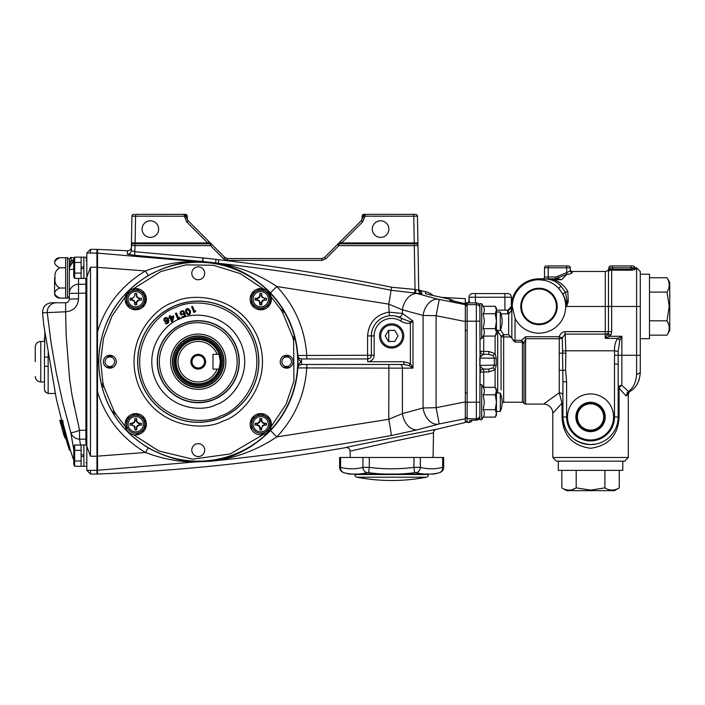 <?xml version="1.0" encoding="UTF-8"?>
<svg xmlns="http://www.w3.org/2000/svg" width="705" height="705" viewBox="0 0 705 705"><rect width="100%" height="100%" fill="white"/><g stroke="black" fill="none" stroke-linecap="round" stroke-linejoin="round"><path stroke-width="1.06" d="M220.348 361.709A22.102 22.102 0 0 0 194.51 339.925A22.102 22.102 0 0 0 194.51 383.494A22.102 22.102 0 0 0 219.088 369.076L220.348 361.709L219.088 354.342L217.122 354.342A20.26 20.26 0 0 0 186.023 345.556A20.26 20.26 0 0 0 186.023 377.862A20.26 20.26 0 0 0 217.122 369.076L219.088 369.076A22.102 22.102 0 0 0 220.348 361.709L219.986 365.71M219.969 365.816L219.176 368.821M219.088 354.351L219.255 354.826M219.722 356.474L219.978 357.655M220.198 359.136L220.304 360.264M205.613 361.709A7.367 7.367 0 0 0 198.246 354.342A7.367 7.367 0 0 0 190.879 361.709A7.367 7.367 0 0 0 198.246 369.076A7.367 7.367 0 0 0 205.613 361.709M204.512 361.709A6.266 6.266 0 0 0 198.246 355.443A6.266 6.266 0 0 0 191.989 361.709A6.266 6.266 0 0 0 198.246 367.975A6.266 6.266 0 0 0 204.512 361.709M175.228 361.709A23.018 23.018 0 0 0 198.246 384.727A23.018 23.018 0 0 0 221.273 361.709A23.018 23.018 0 0 0 198.246 338.691A23.018 23.018 0 0 0 175.228 361.709M217.122 369.076L212.981 369.076L212.981 354.342L217.122 354.342M441.744 297.395L465.309 298.629L465.309 303.688L449.843 300.136A0.916 0.916 -0 0 1 450.222 300.312M447.093 298.55L452.822 300.251L453.192 301.449M388.878 229.099A8.284 8.284 0 0 0 380.585 220.815A8.284 8.284 0 0 0 372.302 229.099A8.284 8.284 0 0 0 380.585 237.391A8.284 8.284 0 0 0 388.878 229.099M158.651 229.099A8.284 8.284 0 0 0 150.359 220.815A8.284 8.284 0 0 0 142.075 229.099A8.284 8.284 0 0 0 150.359 237.391A8.284 8.284 0 0 0 158.651 229.099M297.704 361.709A99.458 99.458 0 0 1 112.324 411.79A99.458 99.458 0 0 0 294.426 336.364L292.645 336.831L293.641 340.973L293.923 381.097L286.107 404.238L271.117 426.666M408.988 365.551L410.372 363.595L412.98 368.151L408.988 365.551L403.93 364.467L301.537 364.467L301.573 361.709C298.885 360.475 297.598 358.404 297.695 355.496L297.863 355.496C296.1 331.376 286.97 310.5 270.473 292.857C254.17 276.51 235.849 266.534 215.492 262.93L202.899 261.546L196.898 261.625C181.264 261.767 165.049 266.393 148.262 275.514C116.36 295.518 99.819 324.247 98.647 361.709C99.828 399.18 116.369 427.917 148.262 447.904C165.076 457.034 181.291 461.66 196.898 461.793L210.689 461.264C232.862 458.435 252.787 448.204 270.473 430.561C287.014 412.822 296.144 391.945 297.863 367.922L297.695 367.922C297.598 365.014 298.885 362.943 301.555 361.709L301.537 358.942L367.693 358.942A3.684 3.684 0 0 0 371.376 355.258L371.376 335.924A20.26 20.26 0 0 1 402.035 318.537L395.637 316.06M391.636 441.727L350.085 451.165A3.684 3.684 0 0 0 345.767 447.605C343.52 447.499 438.58 428.755 436.377 429.327A3.684 3.684 0 0 0 433.505 432.861L391.636 441.727M425.926 293.818L432.958 295.492L425.397 293.694L425.617 291.667L419.211 290.266L418.717 288.486L417.924 242.925L418.752 290.337L415.051 289.438L414.284 245.64L338.894 245.64L325.781 258.761L321.868 260.374L227.495 260.374L223.591 258.761L210.478 245.64L131.403 245.604M364.503 214.364L415.615 214.364L413.773 214.364L413.773 216.206L362.141 216.171A1.842 1.842 0 0 1 363.983 214.364L364.503 214.364M420.753 291.694L421.643 292.029A3.684 3.684 -1 0 1 418.717 288.486L417.924 242.925L414.24 242.917L414.24 243.833L416.126 243.833A1.842 1.842 0 0 1 417.968 245.64L414.284 245.64L414.284 243.833L416.126 243.833L417.924 242.925L417.457 216.171L413.773 216.206L414.24 242.917L341.652 242.917L338.894 243.833L414.284 243.833M361.26 220.7L324.476 257.492L340.356 241.612L341.652 242.917L362.564 222.004L361.26 220.7L363.815 215.959A1.842 1.278 90 0 1 365.075 214.364L365.075 216.206L362.564 222.004M337.589 244.371A1.842 1.842 0 0 1 338.894 243.833L338.894 245.64L337.589 244.371A1.842 1.842 0 0 1 338.894 243.833A1.842 1.842 0 0 0 337.589 244.371M96.946 249.931A0.555 0.555 0 0 1 97.528 249.385L97.501 391.672L96.946 391.663L96.946 331.755L97.501 331.747C105.68 305.468 121.674 285.199 145.486 270.949C162.749 264.357 179.669 261.229 196.254 261.573L202.405 261.493L203.066 257.933L202.899 261.546L134.69 255.316L127.367 254.188L127.49 250.768A3.684 3.684 0 0 0 131.368 247.155L131.447 242.925L133.236 243.833L210.478 243.833L207.711 242.917L209.015 241.612L211.782 244.371L210.478 245.64L210.478 243.833A1.842 1.842 0 0 1 211.782 244.371L188.112 220.7L186.807 222.004L184.296 216.206L131.914 216.171A1.842 1.842 0 0 1 133.756 214.364L134.276 214.364M131.914 216.171L131.447 242.925L135.131 242.917L135.598 214.364L185.389 214.364A1.842 1.842 0 0 1 187.23 216.171L185.556 215.959L188.112 220.7M185.556 215.959L184.296 216.206L184.296 214.364A1.842 1.278 90 0 1 185.556 215.959M226.023 258.259L225.494 257.977M96.946 456.126L97.501 456.153L97.528 474.033C180.85 470.843 263.599 462.031 345.767 447.605C343.52 447.499 438.58 428.755 436.377 429.327L465.309 422.489L465.309 418.77L439.233 423.916L436.104 407.693L465.309 401.885L465.309 418.77L465.309 416.937L467.151 418.77L467.151 402.229L465.309 402.229L465.309 414.69M134.796 429.671A5.525 5.525 0 0 0 136.638 429.671M136.638 293.747A5.525 5.525 0 0 0 134.796 293.747M261.705 293.747A5.525 5.525 0 0 0 259.863 293.747M105.054 361.709A4.785 4.785 0 0 0 109.839 366.494A4.785 4.785 0 0 0 114.633 361.709A4.785 4.785 0 0 0 109.839 356.924A4.785 4.785 0 0 0 105.054 361.709M281.868 361.709A4.785 4.785 0 0 0 286.653 366.494A4.785 4.785 0 0 0 291.447 361.709A4.785 4.785 0 0 0 286.653 356.924A4.785 4.785 0 0 0 281.868 361.709M210.795 461.273A5.525 1.269 82.5 0 0 210.689 461.264L196.254 461.846A5.525 4.556 92.9 0 1 196.898 461.793M96.946 469.75A0.555 0.555 0 0 0 97.537 470.297L196.254 461.846C179.678 462.189 162.758 459.07 145.486 452.469L148.262 447.904M270.473 430.561L276.818 436.915C256.823 450.178 235.382 458.224 212.478 461.052C272.403 454.84 331.985 446.344 391.222 435.558A16.576 0.564 -100.4 0 0 388.763 419.308L402.423 413.588L423.079 407.983L436.104 407.693L436.104 315.725L423.079 315.435A16.576 11.509 -74.8 0 1 437.928 299.202L465.309 304.648L465.309 401.885M439.233 423.916L417.298 429.821A16.576 11.518 -105.1 0 1 402.423 413.588L402.423 368.151L297.863 367.922A3.684 3.684 -90 0 1 301.537 364.467L301.537 364.467C298.858 365.155 297.58 366.3 297.695 367.922A99.643 99.643 0 0 0 297.695 355.496C297.58 357.118 298.858 358.263 301.537 358.942L301.537 364.467M417.298 429.821L391.222 435.558M465.309 321.524L436.104 315.725L439.233 299.502M437.928 424.216A16.576 11.509 -105.2 0 1 423.079 407.983L423.079 315.435L402.423 309.83L388.763 304.111A16.576 0.564 -79.6 0 0 391.037 290.266C333.87 278.748 276.307 269.751 218.356 263.273L215.492 262.93L216.127 259.369L218.762 259.757C276.801 266.314 334.434 275.488 391.672 287.252L415.051 289.438L414.487 292.989L391.037 290.266L391.672 287.252M127.367 254.188A3.684 3.675 -179 0 0 131.315 250.592L134.972 251.72L202.793 257.915M270.473 292.857L276.818 286.503C294.901 305.899 304.877 328.812 306.754 355.258L306.887 358.942M301.573 358.942L301.537 358.942A3.684 3.684 -90 0 1 297.863 355.496L367.569 355.258L367.569 335.924C368.715 322.723 375.783 314.791 388.763 312.139L402.423 313.425A3.684 2.52 -70 0 1 398.563 316.88M218.762 259.757L218.356 263.273C239.145 266.622 258.629 274.368 276.818 286.503L388.763 304.111L389.319 315.796M134.69 255.316L135.078 243.833M131.315 250.592L131.394 245.64A1.842 1.842 0 0 1 133.236 243.833A1.842 1.842 0 0 0 131.394 245.64M223.591 258.761L224.895 257.492L227.495 258.568L321.868 258.568L324.476 257.492L325.781 258.761M371.376 335.774L371.376 335.924A20.26 20.26 0 0 1 402.035 318.537L409.825 321.612L412.98 321.013L410.372 323.172C406.873 323.683 403.621 322.925 400.616 320.907L402.035 318.537M379.519 335.924A12.117 12.117 0 0 0 391.636 348.041A12.117 12.117 0 0 0 403.754 335.924A12.117 12.117 0 0 0 391.636 323.806A12.117 12.117 0 0 0 379.519 335.924M306.887 364.467L306.754 368.151C304.877 394.606 294.901 417.519 276.818 436.915L388.763 419.308L388.896 364.467M403.93 364.467L403.93 361.709L410.372 363.595L410.372 323.172L409.825 321.612M96.946 253.668A0.555 0.555 0 0 1 97.537 253.121L196.254 261.573A5.525 4.556 -92.9 0 0 196.898 261.625M96.946 267.292L145.486 270.949L148.262 275.514M97.528 474.033A0.555 0.555 0 0 1 96.946 473.487M145.486 452.469C121.683 438.228 105.688 417.959 97.501 391.672L97.501 456.153L145.486 452.469M210.689 461.264L212.478 461.052M127.49 250.768L97.528 249.385M421.643 292.029L421.713 293.879L391.037 290.266M417.968 245.604L417.968 245.64A1.842 1.842 0 0 0 416.126 243.833M340.356 241.612L324.476 257.492M224.375 256.973L209.015 241.612M135.131 243.833L133.236 243.833L135.131 243.833L135.131 242.917L207.711 242.917L186.807 222.004M185.389 214.364L183.547 214.364M187.23 216.171L187.266 218.4L186.146 216.188A1.842 1.304 90 0 0 184.851 214.364L184.296 214.364M188.35 220.947A3.684 3.684 0 0 1 187.266 218.4A3.684 3.684 0 0 0 188.35 220.947M415.615 214.364A1.842 1.842 0 0 1 417.457 216.171A1.842 1.842 0 0 0 415.615 214.364M364.52 214.364A1.842 1.304 90 0 0 363.216 216.188L362.097 218.4A3.684 3.684 0 0 1 361.022 220.947A3.684 3.684 0 0 0 362.097 218.4L362.141 216.171M421.713 293.879A3.684 3.675 -1 0 1 418.752 290.337M399.823 364.467A3.684 2.608 -90 0 1 402.423 368.151L412.98 368.151L412.98 321.013L402.423 313.425L402.423 309.83A16.576 11.518 -74.9 0 1 417.298 293.597L415.985 293.254A3.684 0.793 100.1 0 1 415.871 289.72M415.985 293.254L437.928 299.202M449.843 300.136L449.852 299.361A0.916 0.916 0 0 1 450.574 300.26L450.574 301.035L450.16 300.286L465.309 303.688L465.309 304.648M449.852 299.361L450.001 299.317A0.916 0.899 88.5 0 1 450.689 300.03L450.574 300.26M450.001 299.317L450.689 300.03A2.758 1.974 180 0 0 451.033 300.559M450.768 299.651A2.758 2.115 151.7 0 0 452.822 300.251M448.821 298.92L432.94 295.492L450.231 299.299M425.397 293.694L426.261 293.897L425.397 293.694M425.617 291.667A16.576 16.576 0 0 1 433.117 295.527M391.636 325.014A10.91 10.91 0 0 0 380.735 335.924A10.91 10.91 0 0 0 391.636 346.834A10.91 10.91 0 0 0 402.546 335.924A10.91 10.91 0 0 0 391.636 325.014M391.636 348.041A12.117 12.117 0 0 1 379.519 335.924A12.117 12.117 0 0 1 391.636 323.806A12.117 12.117 0 0 1 403.754 335.924A12.117 12.117 0 0 1 391.636 348.041M394.826 341.449L398.017 335.924L394.826 330.398L388.446 330.398L385.256 335.924L388.446 341.449L394.826 341.449M78.528 278.413L78.528 298.849C77.77 306.701 73.479 311.02 65.636 311.786L66.173 335.589L69.592 379.043L71.972 394.95L79.568 430.27L79.568 439.162C75.215 438.889 72.28 436.686 70.782 432.562L62.701 402.132L56.188 372.363L51.121 343.097L47.288 312.817A9.209 9.165 -90 0 1 56.418 302.771L65.636 302.771C67.874 302.551 69.108 301.326 69.319 299.087L69.319 259.493L69.319 277.911L69.319 267.909L73.743 259.951M73.108 400.969L74.157 406.274M90.504 470.341L86.821 470.376L86.821 253.042L96.946 253.077L96.946 474.06L90.504 474.06L90.504 470.341L96.946 470.341M86.821 277.109L90.504 267.204L90.504 456.214L86.821 446.309M73.743 262.004A9.209 9.191 180 0 0 69.319 269.856A9.209 0.74 180 0 1 73.743 269.222M86.821 283.339A0.916 0.916 0 0 1 85.895 284.256L78.528 284.256A9.209 9.156 180 0 0 69.319 293.412L85.895 293.148L85.895 278.369M78.528 298.849L69.319 299.087M65.636 311.786L65.636 302.771L65.609 311.786L42.538 312.817C42.661 306.798 45.719 303.45 51.703 302.771L56.418 302.771L51.703 302.771M74.377 257.651L71.161 257.651L71.161 261.123L69.319 267.909L71.161 261.123L73.743 259.519M71.161 261.123A1.842 1.525 180 0 0 69.319 262.648L69.319 259.493C70.377 257.625 70.985 257.008 71.161 257.651M86.821 257.66A0.916 0.916 0 0 1 85.895 258.585A0.916 0.916 0 0 0 86.821 257.66M86.821 253.042L90.504 249.358L96.946 249.358L96.946 253.077M90.504 249.358L90.504 253.077M48.09 320.343L48.002 319.594M42.538 312.817L43.825 325.525L56.365 399.083L61.652 420.321M55.748 395.822L55.898 396.624M62.252 428.041L63.23 428.041L61.89 428.041L64.975 437.972L65.953 437.972L63.23 428.041L61.881 428.041L64.234 436.333M64.975 437.972L62.948 431.918M60.163 420.321L60.745 420.321L61.961 426.939L60.163 420.321L61.714 426.939L59.96 421.149M60.586 423.467L59.74 420.321M61.652 426.939L60.198 421.423L61.626 426.939M64.34 436.333L61.89 428.041M61.141 424.172L61.582 425.846L61.088 424.172M60.745 420.321L62.657 420.321L63.194 422.533L61.89 422.533L69.425 450.116L62.234 422.533M62.842 422.533L67.433 439.612L66.473 439.612M67.433 439.612L70.394 450.116L69.425 450.116M69.152 449.305L66.402 440.378M68.923 448.53L69.064 449.041M61.74 426.939L62.939 426.939L61.379 420.85M61.828 420.85L60.877 420.85M63.23 428.041L62.939 426.939M66.296 440.026L68.491 447.155L65.953 437.972M65.962 438.422L65.97 438.907M70.2 449.579L73.126 458.558L73.743 458.091M73.743 449.499L70.782 432.562C71.875 432.896 74.8 432.139 79.568 430.27L85.895 430.27L85.895 293.148L86.821 293.121M56.418 302.771L65.636 302.771M86.821 440.079A0.916 0.916 0 0 0 85.895 439.162L79.568 439.162L80.511 445.005M65.68 437.972L68.473 447.155L65.671 437.972M35.25 361.709L35.25 346.975C35.576 343.617 37.418 341.775 40.775 341.449L40.775 381.969C37.418 381.643 35.576 379.801 35.25 376.444M55.307 393.478L48.143 393.478L48.143 352.808M48.143 366.309L44.459 366.309L44.459 357.1L44.459 366.309L48.143 366.309M44.864 332.302L44.459 357.1L48.143 357.1M44.459 337.765L44.459 341.449L40.775 341.449M47.42 393.073L46.724 392.861M46.081 392.509L44.53 390.138M40.775 381.969L44.459 381.969L44.459 389.416L44.459 366.309M44.459 385.653L44.459 389.416C44.671 391.672 45.895 392.914 48.143 393.143M67.477 257.651L67.477 298.171L65.636 298.171L65.636 257.651L67.477 257.651L69.319 259.493M54.585 277.911L54.585 294.487L54.585 277.911M54.585 261.335C55.563 259.035 57.29 257.827 59.775 257.704C53.016 261.07 53.016 264.437 59.775 267.803C56.03 269.786 54.444 273.152 55.025 277.911C54.444 282.643 56.021 286.01 59.775 288.01C53.016 291.376 53.016 294.743 59.775 298.109L57.687 297.686M59.775 257.704L65.636 257.704M59.775 267.803L65.636 267.803M59.775 288.01L65.636 288.01M54.585 294.487C55.563 296.779 57.29 297.986 59.775 298.109L65.636 298.109M198.246 335.924A25.785 25.785 0 0 1 224.031 361.709A25.785 25.785 0 0 1 198.246 387.494A25.785 25.785 0 0 1 172.461 361.709A25.785 25.785 0 0 1 198.246 335.924M198.246 385.873A24.164 24.164 0 0 1 174.082 361.709A24.164 24.164 0 0 1 198.246 337.545A24.164 24.164 0 0 1 222.419 361.709A24.164 24.164 0 0 1 198.246 385.873M208.821 387.23A27.627 27.627 0 0 0 223.776 351.134A27.627 27.627 0 0 0 187.68 336.188A27.627 27.627 0 0 0 172.725 372.284A27.627 27.627 0 0 0 208.821 387.23A27.627 27.627 0 0 1 170.619 361.709M187.68 336.188A27.627 27.627 0 0 1 225.873 361.709M339.607 467.3C339.775 469.997 341.132 471.777 343.696 472.641A184.181 184.181 0 0 0 349.319 474.06L352.077 474.06A179.378 89.694 90 0 1 343.952 472.702A5.525 4.75 -75.5 0 1 340.594 467.362L339.607 467.3L339.607 457.483L443.665 457.483L443.665 467.3C443.507 469.997 442.141 471.777 439.576 472.641A184.181 184.181 0 0 1 433.954 474.06L352.077 474.06L354.8 474.06L354.8 474.518A2.758 2.758 0 0 0 357.047 477.223A184.181 184.181 0 0 0 388.878 480.484L394.403 480.484A184.181 184.181 0 0 0 426.234 477.223L357.047 477.223M414.655 467.345L420.347 467.362A174.003 86.997 90 0 0 442.678 467.362A5.525 4.75 75.5 0 1 439.33 472.702L439.33 472.702A179.378 89.694 -90 0 1 431.204 474.06L424.428 474.06A179.378 89.694 -90 0 1 416.302 472.702L414.663 472.702A179.378 179.378 0 0 1 398.413 474.06L384.868 474.06A179.378 179.378 0 0 1 368.618 472.702L366.97 472.702A179.378 89.694 90 0 1 358.845 474.06L354.8 474.06M368.618 472.702L369.305 467.362L362.925 467.362L369.305 467.362L369.305 457.483M442.678 457.483L442.678 467.362L443.665 467.3M419.237 467.318L417.651 467.3M416.302 472.702A5.525 4.75 -75.5 0 0 420.347 467.362L420.347 457.483M414.663 472.702L413.967 467.362L413.967 457.483M366.97 472.702A5.525 4.75 -104.5 0 1 362.925 467.362L362.925 457.483M428.473 474.06L428.473 474.518A2.758 2.758 0 0 1 426.234 477.223M74.668 466.278L73.743 464.665L73.743 446.618L74.668 445.005L74.668 466.278L81.11 466.278L81.11 456.681L83.877 456.197L83.877 454.602L81.11 455.086L81.11 445.005L83.877 445.005L83.877 454.602M81.11 466.278L83.877 466.278L83.877 456.197M74.668 460.955L81.11 460.955M74.668 445.005L81.11 445.005M74.668 450.328L81.11 450.328M81.11 456.681L81.11 455.086M74.668 278.413L73.743 276.801L73.743 258.753L74.668 257.14L74.668 278.413L81.11 278.413L81.11 268.817L83.877 268.332L83.877 278.413L81.11 278.413M83.877 266.737L81.11 267.221L81.11 257.14L83.877 257.14L83.877 268.332M74.668 257.14L81.11 257.14M74.668 262.463L81.11 262.463M74.668 273.091L81.11 273.091M81.11 268.817L81.11 267.221M135.739 433.249A9.024 9.024 0 0 0 144.763 424.225A9.024 9.024 0 0 0 135.739 415.201A9.024 9.024 0 0 0 126.715 424.225A9.024 9.024 0 0 0 135.739 433.249M126.53 418.902L126.53 429.539L126.53 418.902L135.739 413.588L144.948 418.902L144.948 429.539L135.739 434.853L144.948 429.539L144.948 425.265L146.323 425.265A10.637 10.637 0 0 0 146.358 424.771L146.323 425.265A10.637 10.637 0 0 1 129.984 433.17A10.637 10.637 0 0 1 130.399 415.025A10.637 10.637 0 0 1 146.358 423.67L144.948 423.67M143.379 424.225A7.64 7.64 0 0 0 135.739 416.576A7.64 7.64 0 0 0 128.09 424.225A7.64 7.64 0 0 0 135.739 431.865A7.64 7.64 0 0 0 143.379 424.225M130.108 425.159L132.267 424.762A3.507 3.507 0 0 1 132.267 423.679L134.232 422.718L133.844 422.33L132.126 423.247L130.108 423.282A5.711 5.711 0 0 0 130.108 425.159L132.126 425.194L133.844 426.111L134.77 427.838L134.805 429.856A5.711 5.711 0 0 0 136.673 429.856L136.708 427.838L137.625 426.111L139.352 425.194L141.37 425.159A5.711 5.711 0 0 0 141.37 423.282L139.352 423.247L137.625 422.33L136.708 420.603L136.673 418.585A5.711 5.711 0 0 0 134.805 418.585L134.77 420.603L133.844 422.33M133.844 426.111L134.232 425.723L135.21 427.724L134.77 427.838M136.673 429.856L136.268 427.724L136.708 427.838M141.37 425.159L139.202 424.762L137.237 425.723L137.625 426.111M137.237 425.723L136.276 427.688L137.237 425.723L138.286 425.203M139.237 424.754L139.352 425.194M139.202 424.762L139.202 424.762A3.507 3.507 0 0 0 139.202 423.679L137.237 422.718L137.625 422.33M141.37 423.282L139.237 423.687L139.352 423.247M139.237 423.687L137.237 422.718L136.276 420.753A3.507 3.507 0 0 0 135.193 420.753L134.232 422.718L135.21 420.718L134.77 420.603M136.708 420.603L136.268 420.718L136.673 418.585M132.232 424.754L132.126 425.194M132.267 423.679L130.108 423.282M132.232 423.687L132.126 423.247M135.21 420.718L134.805 418.585M146.323 424.225A10.593 10.593 0 0 1 146.279 425.265A10.593 10.593 0 0 0 146.314 423.67A10.593 10.593 0 0 1 146.323 424.225M260.762 433.249A9.024 9.024 0 0 0 269.786 424.225A9.024 9.024 0 0 0 260.762 415.201A9.024 9.024 0 0 0 251.738 424.225A9.024 9.024 0 0 0 260.762 433.249M251.553 418.902L251.553 429.539L251.553 418.902L260.762 413.588L269.971 418.902L269.971 429.539L261.026 434.703M268.402 424.225A7.64 7.64 0 0 0 260.762 416.576A7.64 7.64 0 0 0 253.121 424.225A7.64 7.64 0 0 0 260.762 431.865A7.64 7.64 0 0 0 268.402 424.225M255.131 423.282L257.299 423.679A3.507 3.507 0 0 0 257.299 424.762L255.131 425.159L257.149 425.194L258.876 426.111L259.793 427.838L259.828 429.856A5.711 5.711 0 0 0 261.696 429.856L261.731 427.838L262.648 426.111L264.375 425.194L266.393 425.159A5.711 5.711 0 0 0 266.393 423.282L264.375 423.247L262.648 422.33L261.731 420.603L261.696 418.585A5.711 5.711 0 0 0 259.828 418.585L259.793 420.603L258.876 422.33L257.149 423.247L255.131 423.282A5.711 5.711 0 0 0 255.131 425.159M269.971 423.67L271.381 423.67A10.637 10.637 0 0 0 255.421 415.025A10.637 10.637 0 0 0 255.007 433.17A10.637 10.637 0 0 0 271.346 425.265L271.381 424.771L269.971 424.771M271.346 425.265L269.971 425.265L269.971 429.539M264.375 425.194L264.26 424.754L266.393 425.159M264.375 423.247L264.225 423.679A3.507 3.507 0 0 1 264.225 424.762L262.26 425.723L262.648 426.111M264.26 423.687L266.393 423.282M261.731 420.603L261.299 420.753L262.26 422.718L262.648 422.33M262.26 422.718L264.225 423.679L262.26 422.718M261.299 420.753L261.299 420.753A3.507 3.507 0 0 0 260.224 420.753L259.264 422.718L258.876 422.33M261.696 429.856L261.291 427.724L261.731 427.838M261.291 427.724L261.299 427.688A3.507 3.507 0 0 1 260.224 427.688L259.828 429.856M260.233 427.724L259.793 427.838M260.224 427.688L259.264 425.723L258.876 426.111M257.299 424.762L259.264 425.723L257.299 424.762L257.149 425.194M257.263 423.687L257.149 423.247M257.299 423.679L259.264 422.718L260.224 420.753L259.793 420.603M260.233 420.718L259.828 418.585M261.291 420.718L261.696 418.585M271.355 424.225A10.593 10.593 0 0 1 271.337 424.771A10.593 10.593 0 0 0 271.337 423.67A10.593 10.593 0 0 1 271.355 424.225M260.762 308.217A9.024 9.024 0 0 0 269.786 299.193A9.024 9.024 0 0 0 260.762 290.169A9.024 9.024 0 0 0 251.738 299.193A9.024 9.024 0 0 0 260.762 308.217M260.762 288.565L251.553 293.879L260.762 288.565L269.971 293.879L269.971 304.516L260.762 309.83L251.553 304.516L260.498 309.68M268.402 299.193A7.64 7.64 0 0 0 260.762 291.553A7.64 7.64 0 0 0 253.121 299.193A7.64 7.64 0 0 0 260.762 306.842A7.64 7.64 0 0 0 268.402 299.193M255.131 300.127L257.263 299.731L259.264 300.7L259.828 304.824A5.711 5.711 0 0 0 261.696 304.824L261.731 302.806L262.648 301.088L264.375 300.163L266.393 300.127A5.711 5.711 0 0 0 266.393 298.259L264.375 298.224L262.648 297.307L261.731 295.58L261.696 293.562A5.711 5.711 0 0 0 259.828 293.562L259.793 295.58L258.876 297.307L257.149 298.224L255.131 298.259A5.711 5.711 0 0 0 255.131 300.127L257.149 300.163L258.876 301.088M257.149 298.224L257.299 298.656A3.507 3.507 0 0 0 257.299 299.74L259.264 300.7L259.775 301.731M271.337 298.647A10.593 10.593 0 0 1 271.337 299.748L269.971 299.748M269.971 298.647L271.381 298.647A10.637 10.637 0 0 0 255.421 289.993A10.637 10.637 0 0 0 255.007 308.138A10.637 10.637 0 0 0 271.346 300.233L271.337 299.748M271.346 300.233L269.971 300.233L269.971 304.516M251.553 293.879L251.553 304.516L251.553 293.879M259.828 293.562L260.233 295.695L259.793 295.58M255.131 298.259L257.263 298.664L259.264 297.695L258.876 297.307M259.264 297.695L260.224 295.73L259.264 297.695M259.793 302.806L260.233 302.701L259.828 304.824M260.233 302.701L259.264 300.7M261.696 304.824L261.291 302.701L261.731 302.806M260.224 302.665A3.507 3.507 0 0 0 261.299 302.665L262.26 300.7L262.648 301.088M261.291 302.701L262.26 300.7L263.309 300.18M264.375 300.163L266.393 300.127M264.26 299.731L262.26 300.7M264.225 299.74A3.507 3.507 0 0 0 264.225 298.656L266.393 298.259M264.26 298.664L264.375 298.224M262.648 297.307L262.26 297.695L261.299 295.73L261.731 295.58M135.739 308.217A9.024 9.024 0 0 0 144.763 299.193A9.024 9.024 0 0 0 135.739 290.169A9.024 9.024 0 0 0 126.715 299.193A9.024 9.024 0 0 0 135.739 308.217M126.53 293.879L126.53 304.516L126.53 293.879L135.739 288.565L144.948 293.879L144.948 304.516L135.739 309.83L144.948 304.516L144.948 300.233L146.323 300.233L146.358 299.748L144.948 299.748M143.379 299.193A7.64 7.64 0 0 0 135.739 291.553A7.64 7.64 0 0 0 128.09 299.193A7.64 7.64 0 0 0 135.739 306.842A7.64 7.64 0 0 0 143.379 299.193M130.108 300.127L132.232 299.731L134.232 300.7L134.805 304.824A5.711 5.711 0 0 0 136.673 304.824L136.708 302.806L137.625 301.088L139.352 300.163L141.37 300.127A5.711 5.711 0 0 0 141.37 298.259L139.352 298.224L137.625 297.307L136.708 295.58L136.673 293.562A5.711 5.711 0 0 0 134.805 293.562L134.77 295.58L133.844 297.307L132.126 298.224L130.108 298.259A5.711 5.711 0 0 0 130.108 300.127L132.126 300.163L133.844 301.088M130.108 298.259L132.267 298.656A3.507 3.507 0 0 0 132.267 299.74L134.232 300.7L134.743 301.731M146.323 299.193A10.593 10.593 0 0 1 146.314 299.748A10.593 10.593 0 0 0 146.314 298.647A10.593 10.593 0 0 1 146.323 299.193M144.948 298.647L146.358 298.647A10.637 10.637 0 0 0 130.399 289.993A10.637 10.637 0 0 0 129.984 308.138A10.637 10.637 0 0 0 146.323 300.233M135.739 288.565L126.785 293.729M134.77 302.806L135.21 302.701L134.805 304.824M135.21 302.701L134.232 300.7M136.673 304.824L136.268 302.701L136.708 302.806M135.193 302.665A3.507 3.507 0 0 0 136.276 302.665L137.237 300.7L137.625 301.088M136.268 302.701L137.237 300.7L138.286 300.18M139.352 300.163L141.37 300.127M139.237 299.731L137.237 300.7M139.202 299.74A3.507 3.507 0 0 0 139.202 298.656L137.237 297.695L137.625 297.307M141.37 298.259L139.237 298.664L137.237 297.695L136.268 295.695L136.708 295.58M139.237 298.664L139.352 298.224M136.268 295.695L136.673 293.562M135.739 309.83L126.53 304.516M106.525 367.235L113.161 367.235M283.339 367.235L289.975 367.235M283.339 356.184L289.975 356.184M106.525 356.184L113.161 356.184M500.303 393.02A23.944 23.944 0 0 1 500.303 411.438L500.303 393.02L496.435 393.02M500.303 311.98A23.944 23.944 0 0 1 500.303 330.398L500.303 311.98L496.435 311.98M134.232 425.723L134.743 426.754M134.232 422.718L133.183 423.238M262.26 425.723L263.309 425.203M259.264 422.718L258.215 423.238M259.264 425.723L259.775 426.754M294.619 337.501L294.426 336.364A99.458 99.458 0 0 0 160.185 269.821A99.458 99.458 0 0 0 102.075 387.054L103.855 386.587L102.859 382.445L100.639 360.863L103.529 338.127L111.945 316.104L125.384 296.752M171.888 317.188L172.39 318.158M171.553 318.889L171.28 318.219M195.778 267.345A6.442 6.442 0 0 0 192.298 275.77A6.442 6.442 0 0 0 200.713 279.259A6.442 6.442 0 0 0 204.203 270.835A6.442 6.442 0 0 0 195.778 267.345M107.38 355.752A6.442 6.442 0 0 0 103.891 364.177A6.442 6.442 0 0 0 112.306 367.666A6.442 6.442 0 0 0 115.796 359.242A6.442 6.442 0 0 0 107.38 355.752M195.778 444.159A6.442 6.442 0 0 0 192.298 452.584A6.442 6.442 0 0 0 200.713 456.073A6.442 6.442 0 0 0 204.203 447.649A6.442 6.442 0 0 0 195.778 444.159M284.185 355.752A6.442 6.442 0 0 0 280.696 364.177A6.442 6.442 0 0 0 289.12 367.666A6.442 6.442 0 0 0 292.61 359.242A6.442 6.442 0 0 0 284.185 355.752M103.3 391.319L103.097 390.667M125.384 426.666L116.14 414.496L112.324 411.79L113.91 410.865L103.855 386.587M116.14 414.496L113.91 410.865M271.117 296.752L280.361 308.922L284.177 311.628A99.458 99.458 0 0 0 102.075 387.054A99.458 99.458 0 0 0 236.307 453.597A99.458 99.458 0 0 0 294.426 336.364L293.641 340.973M160.185 269.821A99.458 99.458 0 0 0 102.075 387.054L102.859 382.445M280.361 308.922L282.582 312.553L292.645 336.831M284.177 311.628L282.582 312.553M293.201 332.099L293.395 332.751M171.641 321.903L170.011 317.973L169.129 318.334L168.892 317.761L169.773 317.4L169.191 316.007L170.187 315.593L170.769 316.986L173.553 315.831L173.791 316.404L172.61 321.506L171.641 321.903M172.866 316.783L171.007 317.558L172.108 320.22L172.866 316.783M192.562 306.322L194.51 311.02L195.893 310.87L194.016 312.641L191.575 306.737L192.562 306.322M190.359 310.711L188.297 308.587L190.359 310.711L190.394 313.646L189.266 314.606L187.786 314.721L185.732 312.632L185.688 309.662L186.816 308.702L188.297 308.587L186.816 308.702L185.688 309.662M188.402 314.077L186.702 312.227L186.587 309.689L187.68 309.231L189.389 311.117L189.495 313.628L188.332 314.06M187.054 309.275L189.389 311.117M186.702 312.227L186.587 309.689M182.674 314.289L183.626 313.143L182.013 314.351L182.674 314.289M183.626 313.143L184.525 312.773L185.618 316.122L181.943 317.638L181.705 317.065L184.525 315.902L183.882 313.857L181.449 315.012L180.172 313.831L180.304 311.892L180.33 314.157M181.564 310.879L180.304 311.892L183.097 310.667L184.313 311.689L183.344 312.095L182.542 311.354L181.141 312.015L181.141 313.434L182.013 314.351M179.59 317.197L177.863 319.33L175.422 313.425L176.417 313.011L178.356 317.708L179.59 317.197M166.979 317.682L168.539 319.647L168.416 322.82L167.305 323.701L166.186 323.851L165.102 323.022L167.623 322.687L167.667 320.29L166.53 321.577L165.243 321.683L163.957 320.475L164.001 318.581L165.155 317.673L164.001 318.581M168.786 320.431L167.878 318.449M168.248 323.049L168.751 322.079M168.759 322.062L168.874 321.083M164.917 320.079L166.468 320.96L167.155 319.294L165.34 318.237L164.917 320.079M165.155 317.673L166.636 317.558L165.155 317.673M163.957 320.475L165.499 321.727M178.374 319.118L179.74 317.558M183.882 313.857L184.525 315.902M185.732 312.632L185.997 313.179M504.912 310.138L504.912 297.246L475.443 297.246L475.443 293.562L472.676 293.562L507.671 293.562A3.684 3.684 0 0 1 511.354 297.246A3.684 3.684 0 0 0 507.671 293.562L504.912 293.562L507.671 293.562A3.684 3.684 0 0 1 511.354 297.246L511.354 306.455L508.164 310.103A3.684 3.684 0 0 1 507.671 310.138L496.435 310.138M506.631 293.562L504.912 293.562L504.912 297.246L511.354 297.246M469.107 302.004L468.992 301.352A1.842 1.754 0 0 1 467.979 302.921M472.676 293.562A3.684 3.684 0 0 0 468.992 297.246L469.415 302.921M475.443 302.921L475.443 297.246L468.992 297.246L468.992 301.352M668.622 324.362L667 320.81L669.221 306.455L667 292.099C669.917 287.305 669.917 282.52 667 277.744L669.75 282.511L669.75 330.398L667 335.166L649.49 335.166M640.281 274.227L649.49 274.227L649.49 338.691L640.281 338.691M667 277.744L649.49 277.744M667 292.099L649.49 292.099M667 335.166C669.917 330.372 669.917 325.587 667 320.81L649.49 320.81M576.197 487.886C571.42 490.803 566.635 490.803 561.841 487.886L566.609 490.636L614.496 490.636L619.263 487.886C614.487 490.803 609.702 490.803 604.908 487.886L590.552 490.107L576.197 487.886L572.645 489.508L576.197 487.886L576.197 470.376M622.788 461.167L622.788 470.376L558.325 470.376L558.325 461.167M561.841 487.886L561.841 470.376M619.263 487.886L619.263 470.376M604.908 487.886L604.908 470.376M483.207 409.675L484.361 402.229L483.207 394.782C484.723 392.306 484.723 389.83 483.207 387.345L481.7 384.727L481.7 419.722L483.207 417.113C484.723 414.637 484.723 412.161 483.207 409.675L495.289 409.675L496.435 413.394L496.435 389.336L495.289 387.345L483.207 387.345M488.865 351.478L488.865 354.342L492.901 355.496L494.337 358.025L494.337 365.393L492.901 367.922A3.684 0.458 -134.2 0 1 495.095 369.799L496.223 365.128L496.223 358.29L495.095 353.619L488.865 351.478L483.727 351.478A3.684 0.82 0 0 1 480.043 350.658L479.858 419.722L481.7 419.722M496.435 415.122L495.289 417.113L496.435 415.122L496.435 413.394L495.289 417.113L483.207 417.113M495.289 387.345L496.435 391.063L495.289 394.782L483.207 394.782M495.289 394.782L496.435 402.229L495.289 409.675M483.207 328.636L484.361 321.189L483.207 313.743C484.723 311.275 484.723 308.79 483.207 306.305L481.7 303.696L481.7 338.691L483.207 336.074C484.723 333.597 484.723 331.121 483.207 328.636L495.289 328.636L496.435 332.355L496.435 308.296L495.289 306.305L483.207 306.305M481.7 303.696L479.858 303.696L480.043 353.857A3.684 2.82 180 0 0 481.251 355.937L483.727 354.342A3.684 3.684 0 0 1 480.043 350.658M495.289 336.074L496.435 334.082L496.435 332.355L495.289 336.074L483.207 336.074M495.289 306.305L496.435 310.024L495.289 313.743L483.207 313.743M495.289 313.743L496.435 321.189L495.289 328.636M496.435 332.355L496.1 330.398M547.203 265.935L546.349 265.935A1.842 1.842 0 0 0 544.507 267.777A1.842 1.842 0 0 1 546.349 265.935M566.741 272.694L566.609 265.935L567.596 265.935L548.19 265.935L548.19 267.777L570.292 267.777A1.842 1.842 0 0 0 568.45 265.935L566.609 265.935L568.45 265.935A1.842 1.842 0 0 1 570.292 267.777L570.292 270.79L566.741 272.694L566.802 274.377C570.045 274.122 571.817 273.514 572.134 272.571L572.134 271.46C571.684 271.927 571.076 271.319 570.292 269.618L570.292 270.79A1.842 1.78 180 0 0 572.134 272.571M538.981 333.165A26.702 26.702 0 0 1 515.038 318.281L512.279 306.455A26.702 26.702 0 0 1 562.026 292.954A26.702 26.702 0 0 1 538.981 333.165M557.188 306.455A18.207 18.207 0 0 0 538.981 288.248A18.207 18.207 0 0 0 520.775 306.455A18.207 18.207 0 0 0 538.981 324.661A18.207 18.207 0 0 0 557.188 306.455M556.439 306.455A17.458 17.458 0 0 0 538.981 288.997A17.458 17.458 0 0 0 521.524 306.455A17.458 17.458 0 0 0 538.981 323.912A17.458 17.458 0 0 0 556.439 306.455M471.918 420.753L472.253 420.215L471.918 420.753A3.684 3.684 0 0 1 468.79 422.489L470.094 420.409L476.774 420.092M497.228 330.398L501.07 336.294A3.684 2.247 180 0 0 503.67 336.955L510.913 336.955L515.038 342.092L515.038 318.281M552.799 457.483L556.483 461.167L624.63 461.167L628.314 457.483L552.799 457.483L552.799 413.28L562.026 403.093L562.925 403.093M628.314 457.483L628.314 394.536C629.072 392.2 629.635 391.169 630.014 391.425L630.147 391.337M614.496 364.141L614.496 416.963A23.944 23.944 0 0 1 590.552 440.907A23.944 23.944 0 0 1 566.609 416.963L566.609 381.784L562.925 381.784L562.925 416.963A27.627 27.627 0 0 0 596.227 444L590.552 444.591C573.526 442.916 564.317 433.707 562.925 416.963A27.627 27.627 0 0 0 590.552 444.591A27.627 27.627 0 0 0 618.179 416.963L618.179 364.141L614.496 364.141L614.557 350.808L618.206 351.319L619.774 340.471L621.863 336.285L617.677 338.382C615.35 341.881 614.302 346.023 614.54 350.808L565.824 350.808L565.154 334.117L562.29 337.845L559.241 336.726L525.595 336.726L521.48 340.312L522.405 343.52A1.842 0.828 180 0 0 524 343.106L525.595 338.726L559.241 338.726L559.241 392.817L562.026 403.093L562.026 416.963C562.969 435.32 572.469 445.763 590.534 448.274C608.582 445.816 618.1 435.382 619.078 416.963L619.078 388.208L626.093 395.893L628.314 394.536M562.925 395.523A3.684 2.705 180 0 0 559.241 392.817L543.59 404.071L525.595 404.071A1.842 1.842 0 0 1 524 403.145L522.405 402.229L503.67 402.229L503.67 334.699L500.303 329.482M567.534 416.963A23.018 23.018 0 0 1 590.552 393.936A23.018 23.018 0 0 1 613.579 416.963A23.018 23.018 0 0 1 590.552 439.982A23.018 23.018 0 0 1 567.534 416.963M605.216 416.963A14.664 14.664 0 0 0 590.552 402.299A14.664 14.664 0 0 0 575.888 416.963A14.664 14.664 0 0 0 590.552 431.627A14.664 14.664 0 0 0 605.216 416.963M604.652 416.963A14.1 14.1 0 0 0 590.552 402.863A14.1 14.1 0 0 0 576.452 416.963A14.1 14.1 0 0 0 590.552 431.063A14.1 14.1 0 0 0 604.652 416.963M609.138 269.187L608.477 271.681A3.684 3.481 -0 0 1 610.318 270.182L611.667 270.165L611.861 269.301L608.97 268.887L610.318 270.182A0.916 0.529 80.5 0 0 610.512 269.372L608.97 268.887L608.97 267.777A1.842 1.842 0 0 1 610.812 265.935L632.914 265.935L631.072 265.935L631.072 267.777L634.756 267.777A0.916 0.899 0 0 0 635.681 268.675L634.659 267.177C635.029 268.2 633.998 265.371 634.659 267.177C635.029 268.2 633.998 265.371 634.659 267.177L634.659 267.177C635.029 268.2 633.998 265.371 634.659 267.177C635.029 268.2 633.998 265.371 634.659 267.177L634.676 267.221M561.612 279.691L557.972 278.827L544.507 278.827C551.68 279.215 557.17 281.674 560.986 286.204A22.102 22.102 0 0 0 544.507 278.827L538.981 278.827L538.981 279.753L544.507 280.326C550.006 281.524 554.703 284.194 558.598 288.336L562.925 294.029L565.384 292.002L567.093 301.097A3.684 0.502 -164.1 0 0 568.274 301.458L566.609 306.455L567.093 301.097L565.912 301.264L566.609 306.455L568.274 301.458L567.851 291.553C564.705 285.816 560.017 281.868 553.804 279.691L561.612 279.691L566.802 274.377L555.558 278.827A5.525 5.525 0 0 0 557.637 278.422A5.525 5.525 0 0 1 555.558 278.827L555.558 276.986L548.19 276.986L548.19 278.827M477.012 420.101A1.842 1.295 -100.2 0 0 477.1 420.092L477.1 420.092A1.842 1.295 -100.2 0 0 477.188 420.065L476.36 420.145L476.36 418.77L467.151 418.77L467.151 422.489L465.309 420.647M479.858 321.189L476.36 321.189L476.36 402.229L467.151 402.229L467.151 302.771L465.309 302.771M476.36 302.93A3.684 3.684 0 0 1 479.858 305.459A3.684 3.684 0 0 0 476.36 302.921L467.151 302.921L465.309 304.771L467.151 302.921L476.36 302.93L476.36 321.189L465.309 321.189M577.404 416.963A13.148 13.148 0 0 0 590.552 430.112A13.148 13.148 0 0 0 603.7 416.963A13.148 13.148 0 0 0 590.552 403.815A13.148 13.148 0 0 0 577.404 416.963M566.609 381.784L565.577 370.125L565.877 350.808L562.528 350.914L562.925 381.784M562.29 337.845A3.684 2 180 0 1 559.241 338.726L559.241 336.726C560.193 333.747 562.167 332.055 565.154 331.641L565.154 334.117L562.29 337.845L562.528 350.914M607.534 334.382L605.287 338.382L609.781 336.285L610.724 334.981A6.38 6.38 0 0 0 611.667 331.641L611.667 306.455L636.597 306.455L636.597 374.558C635.945 382.639 633.231 388.252 628.455 391.407L621.863 385.406L621.863 336.285L609.781 336.285L610.724 334.981L608.001 333.315L607.534 334.382L609.781 336.285M565.154 334.117L605.287 334.117A3.684 2.476 180 0 0 608.001 333.315A3.19 3.19 0 0 0 608.477 331.641L565.154 331.641M566.609 306.455L605.287 306.455L605.287 338.382L617.677 338.382A3.684 1.613 45 0 1 619.774 340.471M618.179 364.141L618.206 351.319L618.206 355.258L640.281 355.258L640.281 271.46L636.597 267.777L636.597 306.455L640.281 306.455M618.179 388.208A3.684 2.802 180 0 1 621.863 385.406A3.684 2.344 134.5 0 0 619.078 388.208L618.179 388.208M630.437 391.152L628.455 391.407L626.093 395.893L628.428 392.341L630.508 391.099C636.236 387.671 639.497 381.555 640.281 372.76L640.281 355.258M614.496 416.963L618.179 416.963L618.029 419.845M559.241 353.275A3.684 0.731 180 0 0 562.414 352.923L565.577 353.293M559.241 370.143A3.684 0.731 180 0 1 562.414 370.495L565.577 370.125M559.241 392.817L562.026 403.093M552.799 413.28A9.209 9.209 0 0 0 543.59 404.071M476.457 420.145L470.993 420.295A3.684 3.675 -148 0 1 470.094 420.409M479.841 417.757L477.188 420.065M483.727 387.345L483.727 371.94A3.684 0.82 180 0 0 480.043 372.76A3.684 3.684 0 0 1 483.727 369.076L488.865 369.076L488.865 371.94L495.095 369.799L496.223 365.128L479.841 365.393L479.841 358.025L481.251 355.937M492.901 367.922L488.865 369.076M488.865 371.94L483.727 371.94L483.727 369.076L481.251 367.481L479.603 365.393M479.603 358.025L496.223 358.29M492.901 355.496A3.684 0.458 134.2 0 0 495.095 353.619L495.095 336.074M510.913 336.955L508.658 334.699L503.67 334.699L501.07 336.294L501.07 388.693M497.704 393.02L497.704 331.253L498.955 330.398M488.865 354.342L483.727 354.342L483.727 336.074M481.7 384.727L480.043 384.727L480.043 369.561A3.684 2.82 180 0 1 481.251 367.481M522.405 343.52L522.405 402.229L524 403.145L524 343.106L521.48 340.312L513.046 340.312L515.038 342.092L522.079 342.092M640.272 373.35L640.281 372.76L636.597 374.567M629.68 391.636L628.428 392.341L627.803 392.147L628.455 391.407M503.67 389.195L503.634 388.393M480.043 353.857L480.043 339.607M567.851 291.553A3.684 1.445 154.9 0 1 565.384 292.002L560.986 286.204A22.102 22.102 0 0 0 556.721 282.511A22.102 22.102 0 0 1 560.986 286.204L558.598 288.336M500.982 313.822L507.671 313.822A7.367 7.367 0 0 0 508.658 313.751L508.164 310.103A3.684 3.684 0 0 0 511.337 306.86M508.658 334.699L508.658 313.751C511.019 312.051 512.077 309.618 511.848 306.455L512.279 306.455M538.981 278.827A27.627 27.627 0 0 0 511.354 306.455A27.627 27.627 0 0 1 538.981 278.827A27.627 27.627 0 0 0 511.354 306.455L511.848 306.455L511.848 338.409L511.848 306.455M631.072 270.209L631.072 269.345L634.756 267.944A0.916 0.899 -0 0 0 635.681 268.834C635.416 269.583 633.874 270.041 631.072 270.209L611.667 270.165L612.654 270.209L612.654 269.345L611.861 269.301M633.901 268.772L634.482 268.402M572.134 271.46L605.287 271.46C607.525 271.24 608.75 270.015 608.97 267.777L608.97 268.887L608.97 267.777L612.654 267.777L612.654 265.935M608.979 268.949L609.472 269.363M634.756 267.777A1.842 1.842 0 0 0 632.914 265.935A1.842 1.842 0 0 1 634.756 267.777L634.756 267.944M566.617 273.011L566.767 273.628M570.292 267.777A1.842 1.842 0 0 0 568.45 265.935A1.842 1.842 0 0 1 570.292 267.777A1.842 1.842 0 0 0 568.45 265.935A1.842 1.842 0 0 1 570.292 267.777L570.292 269.618M560.986 286.204A22.102 22.102 0 0 0 544.507 278.827L553.804 279.691L553.804 278.827M566.635 274.386L566.609 272.694L557.699 276.298L558.765 277.796M542.665 278.827A1.842 1.842 0 0 0 544.507 276.986L544.507 267.777L548.19 267.777L548.19 276.986L544.507 276.986M638.113 382.313L638.466 381.537M638.994 380.198L639.329 379.167M626.789 393.117L629.565 391.707M628.499 392.306L627.415 392.835M367.693 355.258L374.144 355.258A6.442 6.442 0 0 1 367.693 361.709L367.693 355.258M367.569 335.924L374.144 335.924L374.144 355.258M203.066 257.933L216.127 259.369M227.495 258.568L227.495 260.374M321.868 258.568L321.868 260.374M400.616 320.907A17.493 17.493 0 0 0 374.144 335.924M367.693 361.709L403.93 361.709M388.763 341.449L388.763 330.398M90.504 267.204L96.946 267.204M86.821 430.297L85.895 430.27L85.895 445.049M86.821 463.678A0.916 0.916 0 0 0 85.895 462.753M86.821 257.625A0.916 0.881 0 0 1 85.895 258.506M86.821 259.74A0.916 0.916 0 0 1 85.895 260.665M90.504 456.214L96.946 456.214M198.246 336.25A25.459 25.459 0 0 1 223.705 361.709A25.459 25.459 0 0 1 198.246 387.168A25.459 25.459 0 0 1 172.787 361.709A25.459 25.459 0 0 1 198.246 336.25M362.925 467.362A174.003 86.997 -90 0 1 340.594 467.362L340.594 457.483M369.305 467.362A174.003 174.003 0 0 0 413.967 467.362M428.473 474.518L354.8 474.518M221.396 417.589A60.489 60.489 0 0 1 142.366 384.86A60.489 60.489 0 0 1 175.104 305.829A60.489 60.489 0 0 1 254.126 338.559A60.489 60.489 0 0 1 221.396 417.589M142.269 384.895A60.595 60.595 0 0 0 221.44 417.695A60.595 60.595 0 0 0 254.232 338.523A60.595 60.595 0 0 0 175.06 305.723A60.595 60.595 0 0 0 142.269 384.895M213.853 399.382A40.784 40.784 0 0 1 160.573 377.316A40.784 40.784 0 0 1 182.639 324.036A40.784 40.784 0 0 1 235.928 346.102A40.784 40.784 0 0 1 213.853 399.382M160.37 377.395A40.996 40.996 0 0 0 213.941 399.585A40.996 40.996 0 0 0 236.131 346.023A40.996 40.996 0 0 0 182.56 323.833A40.996 40.996 0 0 0 160.37 377.395M213.157 397.69C203.225 403.498 173.791 403.04 162.265 376.611C151.725 349.777 172.223 328.636 183.344 325.728C193.267 319.92 222.709 320.378 234.227 346.807C244.776 373.641 224.278 394.774 213.157 397.69M180.454 318.748C167.173 322.22 142.701 347.459 155.285 379.501C169.041 411.059 204.194 411.605 216.047 404.67C229.328 401.198 253.8 375.959 241.216 343.917C227.451 312.359 192.306 311.813 180.454 318.748M175.809 307.53C190.755 298.788 235.082 299.466 252.434 339.264C268.305 379.678 237.444 411.5 220.691 415.888C205.745 424.63 161.419 423.952 144.067 384.154C128.195 343.74 159.057 311.918 175.809 307.53M222.85 421.088C241.207 416.285 275.029 381.396 257.633 337.113C238.616 293.492 190.033 292.742 173.65 302.33C155.294 307.133 121.472 342.022 138.867 386.305C157.885 429.927 206.468 430.676 222.85 421.088M102.075 387.054A99.458 99.458 0 0 0 236.307 453.597A99.458 99.458 0 0 0 294.426 336.364M133.289 288.847L160.89 271.522L185.953 264.868L213.456 265.283L240.282 273.611L263.212 288.847M266.393 291.808L269.971 295.492M263.212 434.571L230.147 453.967L192.615 459.158L158.748 450.971L133.289 434.571M501.07 361.709L501.07 389.927M522.696 402.255L525.595 404.071L525.595 336.726M562.925 294.029L565.912 301.264M479.858 307.177A3.684 3.675 180 0 0 476.36 304.648L467.151 304.648L465.309 306.481M562.026 416.963L562.925 416.963A27.627 27.627 0 0 0 590.552 444.591A27.627 27.627 0 0 0 618.179 416.963L619.078 416.963M614.557 355.258L618.206 355.258M566.609 416.963L562.925 416.963A27.627 27.627 0 0 0 590.552 444.591M479.858 402.229L476.36 402.229L476.36 418.77A3.684 3.675 180 0 0 479.858 416.241M495.095 369.799L495.095 387.345M605.287 271.46L605.287 306.455L608.477 306.455L608.477 331.641L611.667 331.641M507.671 313.822L507.671 310.138M544.507 278.827L544.507 280.326M607.86 270.412L608.477 269.618L608.477 306.455L611.667 306.455L611.667 270.165M631.072 269.345L612.654 269.345L612.654 267.777L631.072 267.777L631.072 269.345M557.699 276.298A3.684 3.684 0 0 1 555.558 276.986M350.2 457.483L350.085 451.165M362.097 218.4L361.806 219.775M187.565 219.775L187.266 218.4M433.082 457.483L433.505 432.861M436.377 429.327L465.309 422.489L436.377 429.327M418.717 288.486C419.51 290.962 420.233 292.055 420.894 291.755L420.718 291.703M450.698 299.537L450.125 299.308M86.821 470.376L90.504 474.06M86.697 257.184L86.821 256.726M66.244 439.849L66.094 439.33M73.126 458.558L73.743 459.986M67.477 298.171L69.319 296.329M83.877 466.234L86.821 466.234M83.877 445.049L86.821 445.049M83.877 278.369L86.821 278.369M83.877 257.184L86.821 257.184M467.151 393.02L465.309 393.02M500.303 411.438L496.435 411.438M500.303 330.398L496.435 330.398M467.151 330.398L465.309 330.398M467.151 302.771C467.635 303.212 468.252 302.595 468.992 300.929C468.252 302.595 467.635 303.212 467.151 302.771M480.043 338.691L481.7 338.691M472.253 420.224L476.21 420.145M479.858 417.695L479.056 419.034L477.267 420.057M503.67 402.229L502.145 402.564M468.79 422.489L467.151 422.489M635.522 267.777L636.597 267.777L635.522 267.777"/></g></svg>
